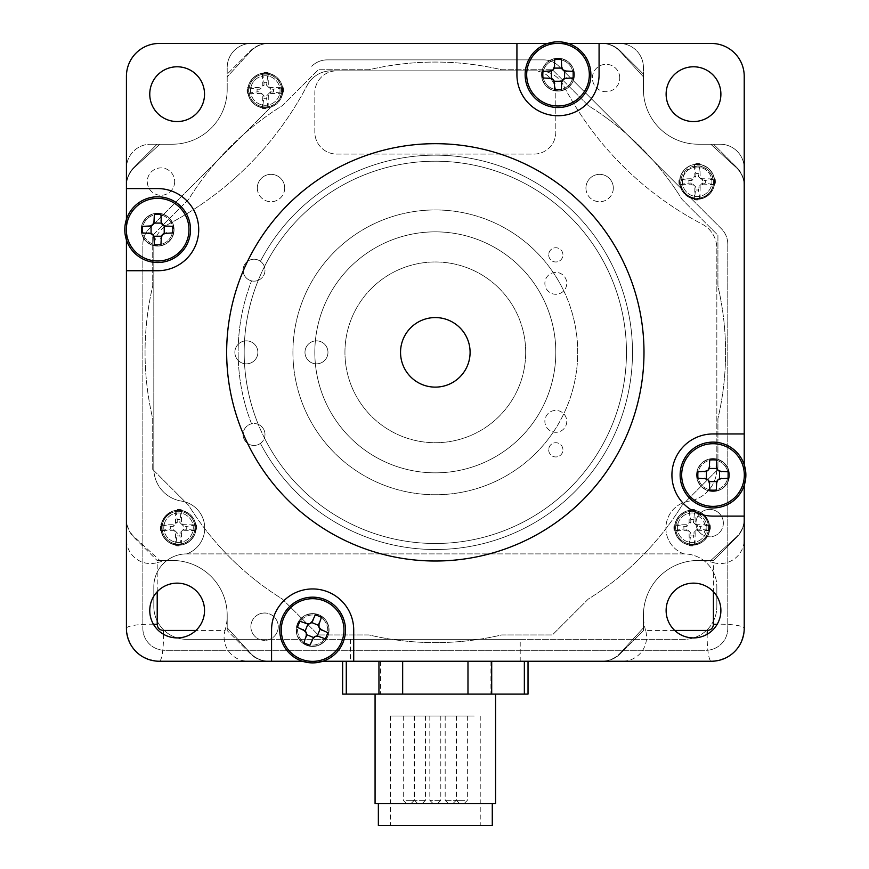 <?xml version="1.0" encoding="UTF-8"?>
<svg xmlns="http://www.w3.org/2000/svg" width="869" height="869" viewBox="0 0 869 869"><rect width="100%" height="100%" fill="white"/><g stroke="black" fill="none" stroke-linecap="round" stroke-linejoin="round"><path stroke-width="0.65" stroke-dasharray="4.34 3.26" d="M674.713 630.449L645.602 630.449A24.093 24.093 0 0 1 622.454 661.244L601.706 661.244A25.19 25.19 0 0 0 620.26 653.086A25.19 25.19 0 0 1 601.706 661.244L602.336 661.244A25.19 25.19 0 0 0 620.151 653.868L643.44 630.568L620.151 653.868A25.19 25.19 0 0 1 602.336 661.244L711.353 661.244A32.859 32.859 0 0 0 744.222 628.385L744.222 168.325A24.093 24.093 0 0 0 720.119 144.221L698.209 144.221A54.769 54.769 0 0 1 643.44 89.453L643.44 76.863L620.26 51.608A25.19 25.19 0 0 0 601.706 43.45L602.336 43.45A25.19 25.19 0 0 1 620.151 50.826L643.44 74.126L643.44 89.453L643.44 74.126L620.151 50.826A25.19 25.19 0 0 0 602.336 43.45L711.353 43.45A32.859 32.859 0 0 1 744.222 76.309L744.222 185.336A25.19 25.19 0 0 0 736.836 167.521L713.547 144.221L698.209 144.221A54.769 54.769 0 0 1 643.44 89.453L643.44 67.543A24.093 24.093 0 0 0 619.347 43.45L268.945 43.45A25.19 25.19 0 0 0 250.381 51.608A25.19 25.19 0 0 1 268.945 43.45L268.304 43.45A25.19 25.19 0 0 0 250.489 50.826L227.2 74.126L250.489 50.826A25.19 25.19 0 0 1 268.304 43.45L159.288 43.45A32.859 32.859 0 0 0 126.429 76.309L126.429 185.336A25.19 25.19 0 0 1 133.804 167.521L157.093 144.221L133.804 167.521A25.19 25.19 0 0 0 126.429 185.336L126.429 628.385A32.859 32.859 0 0 0 159.288 661.244L268.304 661.244A25.19 25.19 0 0 1 250.489 653.868L227.2 630.568L250.489 653.868A25.19 25.19 0 0 0 268.304 661.244L268.945 661.244A25.19 25.19 0 0 1 250.381 653.086A25.19 25.19 0 0 0 268.945 661.244L248.197 661.244A24.093 24.093 0 0 1 225.049 630.449L195.927 630.449M470.096 352.347A34.782 34.782 0 0 1 417.935 382.469A34.782 34.782 0 0 1 417.935 322.225A34.782 34.782 0 0 1 470.096 352.347M643.994 352.347A208.669 208.669 0 0 1 330.991 533.055A208.669 208.669 0 0 1 330.991 171.638A208.669 208.669 0 0 1 643.994 352.347M177.146 121.551A27.384 27.384 0 0 1 153.422 80.469A27.384 27.384 0 0 1 200.858 80.469A27.384 27.384 0 0 1 177.146 121.551M204.53 610.527A27.384 27.384 0 0 1 163.448 634.24A27.384 27.384 0 0 1 163.448 586.814A27.384 27.384 0 0 1 204.53 610.527M666.121 94.167A27.384 27.384 0 0 1 707.192 70.454A27.384 27.384 0 0 1 707.192 117.88A27.384 27.384 0 0 1 666.121 94.167M693.505 583.142A27.384 27.384 0 0 1 717.218 624.224A27.384 27.384 0 0 1 669.782 624.224A27.384 27.384 0 0 1 693.505 583.142M353.716 661.244L353.716 630.025A41.082 41.082 0 0 0 312.644 588.943A41.082 41.082 0 0 0 271.562 630.025L271.562 661.244M744.222 433.957L713.004 433.957A41.082 41.082 0 0 0 671.922 475.028A41.082 41.082 0 0 0 713.004 516.11L744.222 516.11M516.925 43.45L516.925 74.669A41.082 41.082 0 0 0 558.007 115.74A41.082 41.082 0 0 0 599.078 74.669L599.078 43.45M126.429 270.737L157.647 270.737A41.082 41.082 0 0 0 198.719 229.666A41.082 41.082 0 0 0 157.647 188.584L126.429 188.584M157.213 591.746L157.213 562.623A24.093 24.093 0 0 1 126.429 539.475L126.429 519.358A25.19 25.19 0 0 0 133.804 537.172L157.093 560.472L133.804 537.172A25.19 25.19 0 0 1 126.429 519.358L126.429 168.325A24.093 24.093 0 0 1 150.522 144.221A24.093 24.093 0 0 0 126.429 168.325A24.093 24.093 0 0 1 150.522 144.221L159.831 144.221L134.576 167.413L159.831 144.221L172.431 144.221L150.522 144.221L172.431 144.221A54.769 54.769 0 0 0 227.2 89.453A54.769 54.769 0 0 1 172.431 144.221L157.093 144.221L172.431 144.221A54.769 54.769 0 0 0 227.2 89.453L227.2 67.543L227.2 89.453L227.2 76.863L250.381 51.608L227.2 76.863L227.2 74.126L227.2 89.453L227.2 67.543A24.093 24.093 0 0 1 251.293 43.45A24.093 24.093 0 0 0 227.2 67.543A24.093 24.093 0 0 1 251.293 43.45L601.706 43.45A25.19 25.19 0 0 1 620.26 51.608L643.44 76.863L643.44 67.543A24.093 24.093 0 0 0 619.347 43.45A24.093 24.093 0 0 1 643.44 67.543L643.44 89.453A54.769 54.769 0 0 0 698.209 144.221L713.547 144.221L736.836 167.521A25.19 25.19 0 0 1 744.222 185.336L744.222 519.358A25.19 25.19 0 0 1 736.836 537.172L713.547 560.472L736.836 537.172A25.19 25.19 0 0 0 744.222 519.358L744.222 168.325A24.093 24.093 0 0 0 720.119 144.221L698.209 144.221L720.119 144.221A24.093 24.093 0 0 1 744.222 168.325L744.222 185.966A25.19 25.19 0 0 0 736.065 167.413L710.809 144.221L736.065 167.413A25.19 25.19 0 0 1 744.222 185.966L744.222 518.728A25.19 25.19 0 0 1 736.065 537.281A25.19 25.19 0 0 0 744.222 518.728L744.222 539.475A24.093 24.093 0 0 1 713.427 562.623L713.427 591.746M157.213 562.623A54.769 54.769 0 0 1 172.431 560.472L157.093 560.472L172.431 560.472A54.769 54.769 0 0 1 227.2 615.241L227.2 630.568L227.2 615.241A54.769 54.769 0 0 1 225.049 630.449M645.602 630.449A54.769 54.769 0 0 1 643.44 615.241L643.44 630.568L643.44 615.241A54.769 54.769 0 0 1 698.209 560.472L713.547 560.472L698.209 560.472A54.769 54.769 0 0 1 713.427 562.623M547.742 43.45L568.261 43.45M322.899 661.244L302.379 661.244M744.222 464.763L744.222 485.293M126.429 239.92L126.429 219.401M126.429 518.728L126.429 185.966A25.19 25.19 0 0 1 134.576 167.413A25.19 25.19 0 0 0 126.429 185.966L126.429 518.728A25.19 25.19 0 0 0 134.576 537.281L159.831 560.472L134.576 537.281A25.19 25.19 0 0 1 126.429 518.728M312.938 620.672L315.36 614.796M321.432 617.294L319.021 623.171M303.281 629.721L297.404 627.309M299.914 621.226L305.79 623.649M312.34 639.378L309.918 645.254M303.846 642.756L306.268 636.879M325.364 638.824L319.488 636.401M321.997 630.329L327.874 632.741M721.759 471.748L728.113 471.748M728.113 478.319L721.759 478.319M709.712 466.262L709.712 459.907M716.284 459.907L716.284 466.262M704.238 478.319L697.883 478.319M697.883 471.748L704.238 471.748M709.712 490.149L709.712 483.794M716.284 483.794L716.284 490.149M166.403 226.374L172.757 226.374M172.757 232.946L166.403 232.946M154.356 220.9L154.356 214.545M160.928 214.545L160.928 220.9M148.881 232.946L142.527 232.946M142.527 226.374L148.881 226.374M154.356 244.786L154.356 238.432M160.928 238.432L160.928 244.786M566.762 71.377L573.127 71.377M573.127 77.949L566.762 77.949M554.715 65.903L554.715 59.548M561.287 59.548L561.287 65.903M549.241 77.949L542.886 77.949M542.886 71.377L549.241 71.377M554.715 89.789L554.715 83.435M561.287 83.435L561.287 89.789M227.2 627.831L250.381 653.086L227.2 627.831L227.2 615.241A54.769 54.769 0 0 0 172.431 560.472L159.831 560.472M620.26 653.086L643.44 627.831L620.26 653.086M710.809 560.472L736.065 537.281L710.809 560.472L698.209 560.472A54.769 54.769 0 0 0 643.44 615.241L643.44 627.831M495.569 803.64L375.071 803.64M487.498 694.103L375.071 694.103L487.498 694.103M484.652 803.64L378.363 803.64L484.652 803.64M492.278 825.55L378.363 825.55M474.213 825.55L390.409 825.55L474.213 825.55M474.213 716.013L390.409 716.013L474.213 716.013M445.916 716.013L456.138 716.013L445.916 716.013M406.019 716.013L414.241 716.013L406.019 716.013M464.622 716.013L456.41 716.013L464.622 716.013M438.063 716.013L429.84 716.013L438.063 716.013M424.735 716.013L414.513 716.013L424.735 716.013M421.889 803.64L417.793 803.64L421.889 803.64M424.735 800.36L414.513 800.36L424.735 800.36M448.762 803.64L452.847 803.64L448.762 803.64M445.916 800.36L456.138 800.36L445.916 800.36M407.67 803.64L410.95 803.64L407.67 803.64M406.019 800.36L414.241 800.36L406.019 800.36M462.981 803.64L459.69 803.64L462.981 803.64M464.622 800.36L456.41 800.36L464.622 800.36M437.216 803.64L433.131 803.64L437.216 803.64M440.062 800.36L429.84 800.36L440.062 800.36M342.614 694.103L528.026 694.103M422.736 661.244L520.216 661.244L422.736 661.244M387.889 661.244L490.094 661.244L387.889 661.244M387.889 694.103L490.094 694.103L387.889 694.103M514.318 661.244L528.026 661.244L514.318 661.244M378.949 661.244L402.662 661.244L368.912 661.244L378.949 661.244L378.949 694.103M346.286 661.244L356.323 661.244L342.614 661.244L346.286 661.244L346.286 694.103M272.909 75.972C281.284 81.414 283.598 88.812 279.851 98.143L281.925 96.079A17.521 17.521 0 0 1 270.846 107.159L149.272 228.721A21.91 21.91 0 0 0 142.853 244.211L142.853 628.385A21.91 21.91 0 0 0 164.762 650.294L705.878 650.294A21.91 21.91 0 0 0 727.787 628.385L727.787 244.211A21.91 21.91 0 0 0 721.368 228.721L690.736 198.089A17.521 17.521 0 0 1 680.829 188.182L558.941 66.294A21.91 21.91 0 0 0 543.451 59.885L327.189 59.885A21.91 21.91 0 0 0 311.699 66.294A21.91 21.91 0 0 1 327.189 59.885L543.451 59.885A21.91 21.91 0 0 1 558.941 66.294L682.578 189.931A16.435 16.435 0 0 1 693.223 166.359A16.435 16.435 0 0 1 713.568 182.316A16.435 16.435 0 0 1 697.025 198.751A16.435 16.435 0 0 1 680.709 182.088L685.598 170.628L697.134 165.892L703.249 167.065L708.474 170.422L712.135 175.603L713.568 182.012A16.435 16.435 0 0 1 697.177 198.208A16.435 16.435 0 0 1 680.709 182.088A16.435 16.435 0 0 0 697.177 198.208A16.435 16.435 0 0 0 713.568 182.012A16.435 16.435 0 0 1 689.53 196.883L721.368 228.721A21.91 21.91 0 0 1 727.787 244.211L727.787 628.385A21.91 21.91 0 0 1 705.878 650.294L164.762 650.294A21.91 21.91 0 0 1 142.853 628.385L142.853 244.211A21.91 21.91 0 0 1 149.272 228.721L272.899 105.095A16.435 16.435 0 0 0 279.861 98.132A16.435 16.435 0 0 1 272.899 105.095C267.837 107.582 262.753 107.582 257.68 105.084A16.435 16.435 0 0 1 250.739 82.913A16.435 16.435 0 0 1 272.909 75.972A16.435 16.435 0 0 0 249.338 86.607A16.435 16.435 0 0 0 257.68 105.084M160.993 527.722A17.521 17.521 0 0 1 187.28 512.536A17.521 17.521 0 0 1 187.28 542.897A17.521 17.521 0 0 1 160.993 527.722A17.521 17.521 0 0 1 178.525 510.19A17.521 17.521 0 0 1 196.046 527.722A17.521 17.521 0 0 1 178.525 545.243A17.521 17.521 0 0 1 160.993 527.722M674.594 527.722A17.521 17.521 0 0 1 700.881 512.536A17.521 17.521 0 0 1 700.881 542.897A17.521 17.521 0 0 1 674.594 527.722A17.521 17.521 0 0 1 692.126 510.19A17.521 17.521 0 0 1 709.647 527.722A17.521 17.521 0 0 1 692.126 545.243A17.521 17.521 0 0 1 674.594 527.722M153.433 624.235A24.093 4.182 0 0 0 126.429 628.385A32.859 32.859 0 0 0 159.288 661.244C139.344 659.31 128.395 648.361 126.429 628.385A32.859 32.859 0 0 0 159.288 661.244L711.353 661.244A32.859 32.859 0 0 0 744.222 628.385A24.093 4.182 180 0 0 717.207 624.235M163.437 634.24A24.093 4.182 -90 0 1 159.288 661.244L711.353 661.244A32.859 32.859 0 0 0 744.222 628.385C742.289 648.317 731.34 659.278 711.353 661.244A24.093 4.182 -90 0 1 707.203 634.24M679.612 181.773A17.521 17.521 0 0 1 697.134 164.252A17.521 17.521 0 0 1 714.666 181.773A17.521 17.521 0 0 1 697.134 199.305A17.521 17.521 0 0 1 679.612 181.773A17.521 17.521 0 0 1 699.317 164.382A17.521 17.521 0 0 1 714.122 186.096A17.521 17.521 0 0 1 690.736 198.089L689.53 196.883A16.435 16.435 0 0 1 682.578 189.931L680.829 188.182A17.521 17.521 0 0 1 679.612 181.773M247.774 90.528A17.521 17.521 0 0 1 265.295 73.007A17.521 17.521 0 0 1 282.827 90.528A17.521 17.521 0 0 1 265.295 108.06A17.521 17.521 0 0 1 247.774 90.528A17.521 17.521 0 0 1 268.108 73.235A17.521 17.521 0 0 1 281.925 96.079L279.851 98.143A16.435 16.435 0 0 0 267.924 74.31A16.435 16.435 0 0 0 249.077 93.157A16.435 16.435 0 0 0 272.909 105.084L270.846 107.159A17.521 17.521 0 0 1 247.774 90.528M692.126 511.287A16.435 16.435 0 0 0 677.896 535.934A16.435 16.435 0 0 0 706.356 535.934A16.435 16.435 0 0 0 692.126 511.287A16.435 16.435 0 0 1 707.431 533.696A16.435 16.435 0 0 1 675.919 524.985A16.435 16.435 0 0 1 692.126 511.287M692.126 512.971A14.751 14.751 0 0 0 679.352 535.087A14.751 14.751 0 0 0 704.9 535.087A14.751 14.751 0 0 0 692.126 512.971A14.751 14.751 0 0 0 679.352 535.087A14.751 14.751 0 0 0 704.9 535.087A14.751 14.751 0 0 0 692.126 512.971M674.116 530.492A18.216 18.216 0 0 1 674.116 524.941L683.99 526.375A8.245 8.245 0 0 0 683.99 529.058L674.116 530.492L686.792 530.742A2.346 2.346 0 0 1 689.095 533.055L690.855 533.012L686.825 528.993L683.99 529.058M697.459 530.742L697.416 528.993L710.125 530.492L697.459 530.742A2.346 2.346 0 0 0 695.157 533.055L694.907 545.721A18.216 18.216 0 0 1 689.345 545.721L690.855 533.012M690.779 535.847A8.245 8.245 0 0 0 693.462 535.847L694.907 545.721M697.416 528.993L693.397 533.012L693.462 535.847M700.251 529.058A8.245 8.245 0 0 0 700.251 526.375L710.125 524.941L697.459 524.691A2.346 2.346 0 0 1 695.157 522.378L693.397 522.421L697.416 526.44L700.251 526.375M674.116 524.941L686.792 524.691A2.346 2.346 0 0 0 689.095 522.378L689.345 509.712A18.216 18.216 0 0 1 694.907 509.712L693.397 522.421M693.462 519.586A8.245 8.245 0 0 0 690.779 519.586L689.345 509.712M683.99 526.375L686.825 526.44L690.855 522.421L690.779 519.586M694.907 509.712L695.157 522.378M689.345 545.721L689.095 533.055M178.525 511.287A16.435 16.435 0 0 0 164.295 535.934A16.435 16.435 0 0 0 192.755 535.934A16.435 16.435 0 0 0 178.525 511.287A16.435 16.435 0 0 1 183.913 543.234A16.435 16.435 0 0 1 163.22 533.696A16.435 16.435 0 0 1 178.525 511.287M178.525 512.971A14.751 14.751 0 0 0 165.751 535.087A14.751 14.751 0 0 0 191.299 535.087A14.751 14.751 0 0 0 178.525 512.971A14.751 14.751 0 0 0 165.751 535.087A14.751 14.751 0 0 0 191.299 535.087A14.751 14.751 0 0 0 178.525 512.971M160.515 530.492A18.216 18.216 0 0 1 160.515 524.941L170.389 526.375A8.245 8.245 0 0 0 170.389 529.058L160.515 530.492L173.192 530.742A2.346 2.346 0 0 1 175.495 533.055L177.254 533.012L173.224 528.993L170.389 529.058M183.859 530.742L183.815 528.993L196.524 530.492L183.859 530.742A2.346 2.346 0 0 0 181.556 533.055L181.295 545.721A18.216 18.216 0 0 1 175.744 545.721L177.254 533.012M177.178 535.847A8.245 8.245 0 0 0 179.861 535.847L181.295 545.721M183.815 528.993L179.796 533.012L179.861 535.847M186.65 529.058A8.245 8.245 0 0 0 186.65 526.375L196.524 524.941L183.859 524.691A2.346 2.346 0 0 1 181.556 522.378L179.796 522.421L183.815 526.44L186.65 526.375M160.515 524.941L173.192 524.691A2.346 2.346 0 0 0 175.495 522.378L175.744 509.712A18.216 18.216 0 0 1 181.295 509.712L179.796 522.421M179.861 519.586A8.245 8.245 0 0 0 177.178 519.586L175.744 509.712M170.389 526.375L173.224 526.44L177.254 522.421L177.178 519.586M181.295 509.712L181.556 522.378M175.744 545.721L175.495 533.055M265.295 75.777A14.751 14.751 0 0 0 252.521 97.904A14.751 14.751 0 0 0 278.069 97.904A14.751 14.751 0 0 0 265.295 75.777A14.751 14.751 0 0 0 252.521 97.904A14.751 14.751 0 0 0 278.069 97.904A14.751 14.751 0 0 0 265.295 75.777M247.296 93.309A18.216 18.216 0 0 1 247.296 87.747L257.17 89.181A8.245 8.245 0 0 0 257.17 91.875L247.296 93.309L259.961 93.559A2.346 2.346 0 0 1 262.264 95.862L264.024 95.829L259.994 91.799L257.17 91.875M270.628 93.559L270.596 91.799L283.305 93.309L270.628 93.559A2.346 2.346 0 0 0 268.325 95.862L268.076 108.538A18.216 18.216 0 0 1 262.514 108.538L264.024 95.829M263.948 98.664A8.245 8.245 0 0 0 266.642 98.664L268.076 108.538M270.596 91.799L266.566 95.829L266.642 98.664M273.431 91.875A8.245 8.245 0 0 0 273.431 89.181L283.305 87.747L270.628 87.497A2.346 2.346 0 0 1 268.325 85.195L266.566 85.227L270.596 89.257L273.431 89.181M247.296 87.747L259.961 87.497A2.346 2.346 0 0 0 262.264 85.195L262.514 72.529A18.216 18.216 0 0 1 268.076 72.529L266.566 85.227M266.642 82.403A8.245 8.245 0 0 0 263.948 82.403L262.514 72.529M257.17 89.181L259.994 89.257L264.024 85.227L263.948 82.403M268.076 72.529L268.325 85.195M262.514 108.538L262.264 95.862M697.134 167.022A14.751 14.751 0 0 0 684.359 189.149A14.751 14.751 0 0 0 709.919 189.149A14.751 14.751 0 0 0 697.134 167.022A14.751 14.751 0 0 0 684.359 189.149A14.751 14.751 0 0 0 709.919 189.149A14.751 14.751 0 0 0 697.134 167.022M679.134 184.554A18.216 18.216 0 0 1 679.134 178.992L689.008 180.426A8.245 8.245 0 0 0 689.008 183.12L679.134 184.554L691.8 184.804A2.346 2.346 0 0 1 694.114 187.107L695.863 187.074L691.843 183.044L689.008 183.12M702.478 184.804L702.434 183.044L715.144 184.554L702.478 184.804A2.346 2.346 0 0 0 700.164 187.107L699.914 199.783A18.216 18.216 0 0 1 694.364 199.783L695.863 187.074M695.797 189.909A8.245 8.245 0 0 0 698.48 189.909L699.914 199.783M702.434 183.044L698.415 187.074L698.48 189.909M705.27 183.12A8.245 8.245 0 0 0 705.27 180.426L715.144 178.992L702.478 178.742A2.346 2.346 0 0 1 700.164 176.44L698.415 176.472L702.434 180.502L705.27 180.426M679.134 178.992L691.8 178.742A2.346 2.346 0 0 0 694.114 176.44L694.364 163.774A18.216 18.216 0 0 1 699.914 163.774L698.415 176.472M698.48 173.648A8.245 8.245 0 0 0 695.797 173.648L694.364 163.774M689.008 180.426L691.843 180.502L695.863 176.472L695.797 173.648M699.914 163.774L700.164 176.44M694.364 199.783L694.114 187.107M562.569 79.926L588.291 105.649A290.279 290.279 0 0 1 682.024 199.381L717.924 235.282L717.924 286.075A290.279 290.279 0 0 1 717.924 418.619L717.924 469.401L682.024 505.313A290.279 290.279 0 0 1 588.291 599.045L552.38 634.957L501.598 634.957A290.279 290.279 0 0 1 369.043 634.957L318.26 634.957L282.349 599.045A290.279 290.279 0 0 1 188.627 505.313L152.716 469.401L152.716 418.619A290.279 290.279 0 0 1 152.716 286.075L152.716 235.282L188.627 199.381A290.279 290.279 0 0 1 282.349 105.649L318.26 69.737L369.043 69.737A290.279 290.279 0 0 1 501.598 69.737L552.38 69.737L562.558 79.915M152.716 469.401L188.627 505.313A290.279 290.279 0 0 0 282.349 599.045L318.26 634.957L369.043 634.957A290.279 290.279 0 0 0 501.598 634.957L552.38 634.957L588.291 599.045A290.279 290.279 0 0 0 682.024 505.313L717.924 469.401L717.924 418.619A290.279 290.279 0 0 0 717.924 286.075L717.924 235.282L682.024 199.381A290.279 290.279 0 0 0 588.291 105.649L552.38 69.737L501.598 69.737A290.279 290.279 0 0 0 369.043 69.737L318.26 69.737L282.349 105.649A290.279 290.279 0 0 0 188.627 199.381L152.716 235.282L152.716 286.075A290.279 290.279 0 0 0 152.716 418.619L152.716 469.401M260.428 443.396A197.165 197.165 0 0 0 559.853 505.215A197.165 197.165 0 0 0 559.853 199.479A197.165 197.165 0 0 0 260.428 261.297A197.165 197.165 0 0 1 559.853 199.479A197.165 197.165 0 0 1 559.853 505.215A197.165 197.165 0 0 1 260.428 443.396A10.949 10.949 0 0 1 243.081 434.5A10.949 10.949 0 0 1 251.565 423.833A197.165 197.165 0 0 1 251.565 280.861A197.165 197.165 0 0 0 251.565 423.833A10.949 10.949 0 0 1 258.278 424.398A191.147 191.147 0 0 0 264.426 437.965A10.949 10.949 0 0 0 258.278 424.398A191.147 191.147 0 0 1 258.278 280.296A10.949 10.949 0 0 0 264.426 266.729A191.147 191.147 0 0 0 258.278 280.296A10.949 10.949 0 0 1 243.081 270.194A10.949 10.949 0 0 1 264.426 266.729A191.147 191.147 0 0 1 555.28 203.531A191.147 191.147 0 0 1 555.28 501.163A191.147 191.147 0 0 1 264.426 437.965A10.949 10.949 0 0 1 260.428 443.396M613.318 188.041A13.698 13.698 0 0 1 599.632 201.727A13.698 13.698 0 0 1 585.934 188.041A13.698 13.698 0 0 1 599.632 174.343A13.698 13.698 0 0 1 613.318 188.041M284.706 188.041A13.698 13.698 0 0 1 271.019 201.727A13.698 13.698 0 0 1 257.322 188.041A13.698 13.698 0 0 1 271.019 174.343A13.698 13.698 0 0 1 284.706 188.041M533.903 70.834L331.371 70.834A27.384 27.384 0 0 0 307.105 85.51A27.384 27.384 0 0 1 331.371 70.834L539.28 70.834A27.384 27.384 0 0 1 563.536 85.51A328.612 328.612 0 0 0 702.152 224.137A27.384 27.384 0 0 1 716.838 248.393L716.838 468.652A32.859 32.859 0 0 1 689.052 501.12A27.384 27.384 0 0 0 683.903 553.901A32.859 32.859 0 0 1 716.838 586.76A32.859 32.859 0 0 0 683.903 553.901A27.384 27.384 0 0 1 689.052 501.12A32.859 32.859 0 0 0 716.838 468.652L716.838 248.393A27.384 27.384 0 0 0 702.152 224.137A328.612 328.612 0 0 1 563.536 85.51A27.384 27.384 0 0 0 539.28 70.834L533.903 70.834A21.91 21.91 0 0 1 555.812 92.744L555.812 132.175A21.91 21.91 0 0 1 533.903 154.085L336.737 154.085A21.91 21.91 0 0 1 314.828 132.175L314.828 92.744A21.91 21.91 0 0 1 336.737 70.834A21.91 21.91 0 0 0 314.828 92.744L314.828 132.175A21.91 21.91 0 0 0 336.737 154.085L533.903 154.085A21.91 21.91 0 0 0 555.812 132.175L555.812 92.744A21.91 21.91 0 0 0 533.903 70.834M553.336 432.023A10.949 10.949 0 0 0 563.764 413.829A10.949 10.949 0 0 0 544.863 421.356A10.949 10.949 0 0 0 561.287 430.839A10.949 10.949 0 0 0 561.287 411.873A10.949 10.949 0 0 0 544.863 421.356A10.949 10.949 0 0 0 553.336 432.023A142.397 142.397 0 0 0 563.764 290.865A10.949 10.949 0 0 0 553.336 272.67A10.949 10.949 0 0 0 544.863 283.337A10.949 10.949 0 0 0 561.287 292.82A10.949 10.949 0 0 0 561.287 273.854A10.949 10.949 0 0 0 544.863 283.337A10.949 10.949 0 0 0 563.764 290.865A142.397 142.397 0 0 0 341.256 245.438A142.397 142.397 0 0 0 341.256 459.256A142.397 142.397 0 0 0 577.722 352.347A142.397 142.397 0 0 0 389.768 217.435A142.397 142.397 0 0 0 322.073 438.671A142.397 142.397 0 0 0 553.336 432.023M257.322 188.041A13.698 13.698 0 0 0 277.863 199.903A13.698 13.698 0 0 0 277.863 176.179A13.698 13.698 0 0 0 257.322 188.041M548.697 254.856A7.115 7.115 0 0 0 559.375 261.026A7.115 7.115 0 0 0 559.375 248.697A7.115 7.115 0 0 0 548.697 254.856A7.115 7.115 0 0 0 559.375 261.026A7.115 7.115 0 0 0 559.375 248.697A7.115 7.115 0 0 0 548.697 254.856M548.697 449.838A7.115 7.115 0 0 0 559.375 455.997A7.115 7.115 0 0 0 559.375 443.668A7.115 7.115 0 0 0 548.697 449.838A7.115 7.115 0 0 0 559.375 455.997A7.115 7.115 0 0 0 559.375 443.668A7.115 7.115 0 0 0 548.697 449.838M585.934 188.041A13.698 13.698 0 0 0 606.475 199.903A13.698 13.698 0 0 0 606.475 176.179A13.698 13.698 0 0 0 585.934 188.041M234.869 352.347A11.503 11.503 0 0 0 252.119 362.308A11.503 11.503 0 0 0 252.119 342.386A11.503 11.503 0 0 0 234.869 352.347A11.503 11.503 0 0 0 252.119 362.308A11.503 11.503 0 0 0 252.119 342.386A11.503 11.503 0 0 0 234.869 352.347M304.976 352.347A11.503 11.503 0 0 0 322.225 362.308A11.503 11.503 0 0 0 322.225 342.386A11.503 11.503 0 0 0 304.976 352.347A11.503 11.503 0 0 0 322.225 362.308A11.503 11.503 0 0 0 322.225 342.386A11.503 11.503 0 0 0 304.976 352.347M153.813 586.76A32.859 32.859 0 0 1 186.748 553.901A32.859 32.859 0 0 0 153.813 586.76L153.813 606.475A32.859 32.859 0 0 0 186.672 639.334L683.968 639.334A32.859 32.859 0 0 0 716.838 606.475A32.859 32.859 0 0 1 683.968 639.334L259.342 639.334A13.698 13.698 0 0 0 278.254 626.679A13.698 13.698 0 0 0 251.337 623.149A13.698 13.698 0 0 0 269.792 639.334A13.698 13.698 0 0 0 275.43 618.348A13.698 13.698 0 0 0 253.694 618.348A13.698 13.698 0 0 0 259.342 639.334L186.672 639.334A32.859 32.859 0 0 1 153.813 606.475L153.813 586.76A32.859 32.859 0 0 1 186.672 553.901L683.968 553.901A32.859 32.859 0 0 1 714.329 574.181M525.691 352.347A90.365 90.365 0 0 1 390.138 430.611A90.365 90.365 0 0 1 390.138 274.083A90.365 90.365 0 0 1 525.691 352.347A90.365 90.365 0 0 1 390.138 430.611A90.365 90.365 0 0 1 390.138 274.083A90.365 90.365 0 0 1 525.691 352.347M555.812 352.347A120.487 120.487 0 0 0 375.071 248.002A120.487 120.487 0 0 0 375.071 456.692A120.487 120.487 0 0 0 555.812 352.347A120.487 120.487 0 0 1 375.071 456.692A120.487 120.487 0 0 1 375.071 248.002A120.487 120.487 0 0 1 555.812 352.347M626.462 352.347A191.147 191.147 0 0 1 398.61 539.931A191.147 191.147 0 0 1 258.278 280.296A191.147 191.147 0 0 1 626.462 352.347M183.913 543.234A16.435 16.435 0 0 1 162.058 534.153A16.435 16.435 0 0 1 171.964 512.645A16.435 16.435 0 0 0 162.058 534.153A16.435 16.435 0 0 0 183.913 543.234M698.676 512.645A16.435 16.435 0 0 1 709.712 528.167A16.435 16.435 0 0 1 686.727 543.234A16.435 16.435 0 0 0 709.712 528.167A16.435 16.435 0 0 0 698.676 512.645M186.748 553.901A27.384 27.384 0 0 0 181.588 501.12A27.384 27.384 0 0 1 186.748 553.901L683.903 553.901M716.838 586.76L716.838 606.475L716.838 586.76M168.488 224.137A328.612 328.612 0 0 0 307.105 85.51A328.612 328.612 0 0 1 168.488 224.137A27.384 27.384 0 0 0 153.813 248.393A27.384 27.384 0 0 1 168.488 224.137M153.813 248.393L153.813 468.652L153.813 248.393M181.588 501.12A32.859 32.859 0 0 1 153.813 468.652A32.859 32.859 0 0 0 181.588 501.12M243.081 434.5A10.949 10.949 0 0 0 259.516 443.983A10.949 10.949 0 0 0 259.516 425.017A10.949 10.949 0 0 0 243.081 434.5M243.081 270.194A10.949 10.949 0 0 0 259.516 279.677A10.949 10.949 0 0 0 259.516 260.711A10.949 10.949 0 0 0 243.081 270.194M368.912 661.244L356.323 661.244L368.912 661.244M520.216 639.334L350.435 639.334L520.216 639.334L520.216 661.244M713.004 491.463A16.435 16.435 0 0 0 727.234 466.816A16.435 16.435 0 0 0 698.774 466.816A16.435 16.435 0 0 0 713.004 491.463A16.435 16.435 0 0 1 696.569 475.028A16.435 16.435 0 0 1 713.004 458.593A16.435 16.435 0 0 1 729.428 475.028A16.435 16.435 0 0 1 713.004 491.463M728.059 475.028A15.066 15.066 0 0 0 713.004 459.973A15.066 15.066 0 0 0 697.937 475.028A15.066 15.066 0 0 0 713.004 490.094A15.066 15.066 0 0 0 728.059 475.028M697.937 475.028A15.066 15.066 0 0 0 720.531 488.074A15.066 15.066 0 0 0 720.531 461.982A15.066 15.066 0 0 0 697.937 475.028M574.431 74.669A16.435 16.435 0 0 0 549.784 60.439A16.435 16.435 0 0 0 549.784 88.899A16.435 16.435 0 0 0 574.431 74.669A16.435 16.435 0 0 1 558.007 91.104A16.435 16.435 0 0 1 541.572 74.669A16.435 16.435 0 0 1 558.007 58.234A16.435 16.435 0 0 1 574.431 74.669M573.062 74.669A15.066 15.066 0 0 0 558.007 59.603A15.066 15.066 0 0 0 542.94 74.669A15.066 15.066 0 0 0 558.007 89.735A15.066 15.066 0 0 0 573.062 74.669M542.94 74.669A15.066 15.066 0 0 0 565.534 87.715A15.066 15.066 0 0 0 565.534 61.623A15.066 15.066 0 0 0 542.94 74.669A15.066 15.066 0 0 0 565.534 87.715A15.066 15.066 0 0 0 565.534 61.623A15.066 15.066 0 0 0 542.94 74.669M157.647 213.231A16.435 16.435 0 0 0 143.418 237.878A16.435 16.435 0 0 0 171.877 237.878A16.435 16.435 0 0 0 157.647 213.231A16.435 16.435 0 0 1 174.072 229.666A16.435 16.435 0 0 1 157.647 246.09A16.435 16.435 0 0 1 141.213 229.666A16.435 16.435 0 0 1 157.647 213.231M172.703 229.666A15.066 15.066 0 0 0 157.647 214.6A15.066 15.066 0 0 0 142.581 229.666A15.066 15.066 0 0 0 157.647 244.721A15.066 15.066 0 0 0 172.703 229.666M142.581 229.666A15.066 15.066 0 0 0 165.175 242.712A15.066 15.066 0 0 0 165.175 216.62A15.066 15.066 0 0 0 142.581 229.666M706.117 536.325A16.435 16.435 0 0 0 700.066 513.329L697.937 516.012A13.068 13.068 0 0 1 702.956 535.032L706.117 536.325A16.435 16.435 0 0 0 700.066 513.329A13.698 13.698 0 0 1 723.356 523.095A13.698 13.698 0 0 1 706.117 536.325M697.937 516.012A13.698 13.698 0 0 0 702.956 535.032M723.356 523.095A13.698 13.698 0 0 0 702.815 511.244A13.698 13.698 0 0 0 702.815 534.956A13.698 13.698 0 0 0 723.356 523.095M619.771 78.014A13.698 13.698 0 0 0 599.23 66.153A13.698 13.698 0 0 0 599.23 89.876A13.698 13.698 0 0 0 619.771 78.014A13.698 13.698 0 0 1 599.23 89.876A13.698 13.698 0 0 1 599.23 66.153A13.698 13.698 0 0 1 619.771 78.014M174.68 181.588A13.698 13.698 0 0 1 154.139 193.45A13.698 13.698 0 0 1 154.139 169.727A13.698 13.698 0 0 1 174.68 181.588A13.698 13.698 0 0 0 154.139 169.727A13.698 13.698 0 0 0 154.139 193.45A13.698 13.698 0 0 0 174.68 181.588M296.21 630.025A16.435 16.435 0 0 0 320.857 644.255A16.435 16.435 0 0 0 320.857 615.795A16.435 16.435 0 0 0 296.21 630.025A16.435 16.435 0 0 1 312.644 613.59A16.435 16.435 0 0 1 329.069 630.025A16.435 16.435 0 0 1 312.644 646.46A16.435 16.435 0 0 1 296.21 630.025M318.38 616.099A15.066 15.066 0 0 0 298.708 624.29A15.066 15.066 0 0 0 306.898 643.951A15.066 15.066 0 0 0 326.57 635.76A15.066 15.066 0 0 0 318.38 616.099M306.898 643.951A15.066 15.066 0 0 0 327.57 628.026A15.066 15.066 0 0 0 303.444 618.098A15.066 15.066 0 0 0 306.898 643.951M524.355 661.244L524.355 694.103M491.702 661.244L491.702 694.103M467.978 661.244L467.978 694.103M402.662 661.244L402.662 694.103M692.126 510.396A17.315 17.315 0 0 0 677.125 536.379A17.315 17.315 0 0 0 707.116 536.379A17.315 17.315 0 0 0 692.126 510.396M686.792 524.691L686.825 526.44M689.095 522.378L690.855 522.421M695.157 533.055L693.397 533.012M697.459 524.691L697.416 526.44M686.792 530.742L686.825 528.993M694.863 510.722A17.217 17.217 0 0 0 689.378 510.722M675.126 524.974A17.217 17.217 0 0 0 675.126 530.459M689.378 544.711A17.217 17.217 0 0 0 694.863 544.711M709.115 530.459A17.217 17.217 0 0 0 709.115 524.974M710.125 524.941A18.216 18.216 0 0 1 710.125 530.492M178.525 510.396A17.315 17.315 0 0 0 163.524 536.379A17.315 17.315 0 0 0 193.515 536.379A17.315 17.315 0 0 0 178.525 510.396M173.192 524.691L173.224 526.44M175.495 522.378L177.254 522.421M181.556 533.055L179.796 533.012M183.859 524.691L183.815 526.44M173.192 530.742L173.224 528.993M181.263 510.722A17.217 17.217 0 0 0 175.777 510.722M161.525 524.974A17.217 17.217 0 0 0 161.525 530.459M175.777 544.711A17.217 17.217 0 0 0 181.263 544.711M195.514 530.459A17.217 17.217 0 0 0 195.514 524.974M196.524 524.941A18.216 18.216 0 0 1 196.524 530.492M265.295 73.213A17.315 17.315 0 0 0 250.305 99.185A17.315 17.315 0 0 0 280.296 99.185A17.315 17.315 0 0 0 265.295 73.213M259.961 87.497L259.994 89.257M262.264 85.195L264.024 85.227M268.325 95.862L266.566 95.829M270.628 87.497L270.596 89.257M259.961 93.559L259.994 91.799M268.043 73.528A17.217 17.217 0 0 0 262.547 73.528M248.295 87.78A17.217 17.217 0 0 0 248.295 93.276M262.547 107.528A17.217 17.217 0 0 0 268.043 107.528M282.295 93.276A17.217 17.217 0 0 0 282.295 87.78M283.305 87.747A18.216 18.216 0 0 1 283.305 93.309M697.134 164.458A17.315 17.315 0 0 0 682.143 190.43A17.315 17.315 0 0 0 712.135 190.43A17.315 17.315 0 0 0 697.134 164.458M691.8 178.742L691.843 180.502M694.114 176.44L695.863 176.472M700.164 187.107L698.415 187.074M702.478 178.742L702.434 180.502M691.8 184.804L691.843 183.044M699.882 164.773A17.217 17.217 0 0 0 694.396 164.773M680.145 179.025A17.217 17.217 0 0 0 680.145 184.521M694.396 198.773A17.217 17.217 0 0 0 699.882 198.773M714.133 184.521A17.217 17.217 0 0 0 714.133 179.025M715.144 178.992A18.216 18.216 0 0 1 715.144 184.554M696.84 475.028A16.153 16.153 0 0 1 721.074 461.037A16.153 16.153 0 0 1 721.074 489.019A16.153 16.153 0 0 1 696.84 475.028M541.843 74.669A16.153 16.153 0 0 1 566.077 60.678A16.153 16.153 0 0 1 566.077 88.66A16.153 16.153 0 0 1 541.843 74.669M141.484 229.666A16.153 16.153 0 0 1 165.718 215.675A16.153 16.153 0 0 1 165.718 243.657A16.153 16.153 0 0 1 141.484 229.666M306.485 644.961A16.153 16.153 0 0 1 302.781 617.229A16.153 16.153 0 0 1 328.656 627.885A16.153 16.153 0 0 1 306.485 644.961M390.409 716.013L390.409 825.55M480.231 716.013L480.231 825.55M414.513 716.013L414.513 800.36L417.793 803.64M425.462 716.013L425.462 800.36L422.182 803.64M445.178 716.013L445.178 800.36L448.469 803.64M456.138 716.013L456.138 800.36L452.847 803.64M403.281 716.013L403.281 800.36L406.573 803.64M414.241 716.013L414.241 800.36L410.95 803.64M456.41 716.013L456.41 800.36L459.69 803.64M467.359 716.013L467.359 800.36L464.079 803.64M429.84 716.013L429.84 800.36L433.131 803.64M440.8 716.013L440.8 800.36L437.509 803.64M380.557 661.244L380.557 694.103M490.094 661.244L490.094 694.103M350.435 639.334L350.435 661.244"/><path stroke-width="1.3" d="M126.429 188.584L157.647 188.584A41.082 41.082 0 0 1 198.719 229.666A41.082 41.082 0 0 1 157.647 270.737L126.429 270.737L126.429 239.92A32.859 32.859 0 0 1 126.429 219.401L126.429 76.309A32.859 32.859 0 0 1 159.288 43.45L547.742 43.45A32.859 32.859 0 0 1 568.261 43.45L711.353 43.45A32.859 32.859 0 0 1 744.222 76.309L744.222 464.763A32.859 32.859 0 0 1 744.222 485.293L744.222 628.385A32.859 32.859 0 0 1 711.353 661.244L322.899 661.244A32.859 32.859 0 0 1 302.379 661.244L271.562 661.244L271.562 630.025A41.082 41.082 0 0 1 312.644 588.943A41.082 41.082 0 0 1 353.716 630.025L353.716 661.244M271.562 661.244L159.288 661.244A32.859 32.859 0 0 1 126.429 628.385L126.429 270.737M643.994 352.347A208.669 208.669 0 0 1 330.991 533.055A208.669 208.669 0 0 1 330.991 171.638A208.669 208.669 0 0 1 643.994 352.347M177.146 121.551A27.384 27.384 0 0 1 149.761 94.167A27.384 27.384 0 0 1 177.146 66.783A27.384 27.384 0 0 1 204.53 94.167A27.384 27.384 0 0 1 177.146 121.551M204.53 610.527A27.384 27.384 0 0 1 163.448 634.24A27.384 27.384 0 0 1 163.448 586.814A27.384 27.384 0 0 1 204.53 610.527M666.121 94.167A27.384 27.384 0 0 1 693.505 66.783A27.384 27.384 0 0 1 720.89 94.167A27.384 27.384 0 0 1 693.505 121.551A27.384 27.384 0 0 1 666.121 94.167M693.505 583.142A27.384 27.384 0 0 1 720.89 610.527A27.384 27.384 0 0 1 693.505 637.911A27.384 27.384 0 0 1 666.121 610.527A27.384 27.384 0 0 1 693.505 583.142M744.222 516.11L713.004 516.11A41.082 41.082 0 0 1 671.922 475.028A41.082 41.082 0 0 1 713.004 433.957L744.222 433.957M599.078 43.45L599.078 74.669A41.082 41.082 0 0 1 558.007 115.74A41.082 41.082 0 0 1 516.925 74.669L516.925 43.45M470.096 352.347A34.782 34.782 0 0 1 417.935 382.469A34.782 34.782 0 0 1 417.935 322.225A34.782 34.782 0 0 1 470.096 352.347M302.379 661.244A32.859 32.859 0 0 1 287.052 609.408A32.859 32.859 0 0 1 339.67 611.331A32.859 32.859 0 0 1 322.899 661.244M300.707 658.995A31.327 31.327 0 0 1 318.152 599.186A31.327 31.327 0 0 1 342.712 638.791A31.327 31.327 0 0 1 300.707 658.995M311.678 622.519L315.36 614.796A52.227 26.103 22.4 0 1 321.432 617.294L318.608 625.376L311.678 622.519A5.475 5.475 0 0 1 307.984 624.061L305.138 630.981A5.475 5.475 0 0 1 306.67 634.674L313.6 637.531A5.475 5.475 0 0 1 317.294 635.989L320.14 629.069A5.475 5.475 0 0 1 318.608 625.376M305.138 630.981L297.404 627.309A52.227 26.103 -67.6 0 1 299.914 621.226L307.984 624.061M313.6 637.531L309.918 645.254A52.227 26.103 -157.6 0 1 303.846 642.756L306.67 634.674M320.14 629.069L327.874 632.741A52.227 26.103 112.4 0 1 325.364 638.824L317.294 635.989M312.34 639.378L315.295 636.412L319.488 636.401M321.997 630.329L319.021 627.364L319.021 623.171M303.281 629.721L306.257 632.686L306.268 636.879M312.938 620.672L309.983 623.638L305.79 623.649M744.222 485.293A32.859 32.859 0 0 1 680.134 475.028A32.859 32.859 0 0 1 744.222 464.763M681.676 475.028A31.327 31.327 0 0 1 743.614 468.38A31.327 31.327 0 0 1 716.349 506.182A31.327 31.327 0 0 1 681.676 475.028M719.575 471.28L728.113 471.748A52.227 26.103 90 0 1 728.113 478.319L719.575 478.776L719.575 471.28A5.475 5.475 0 0 1 716.74 468.456L709.256 468.456A5.475 5.475 0 0 1 706.432 471.28L706.432 478.776A5.475 5.475 0 0 1 709.256 481.6L716.74 481.6A5.475 5.475 0 0 1 719.575 478.776M709.256 468.456L709.712 459.907A52.227 26.103 0 0 1 716.284 459.907L716.74 468.456M706.432 478.776L697.883 478.319A52.227 26.103 -90 0 1 697.883 471.748L706.432 471.28M716.74 481.6L716.284 490.149A52.227 26.103 180 0 1 709.712 490.149L709.256 481.6M704.238 478.319L708.105 479.916L709.712 483.794M716.284 483.794L717.892 479.916L721.759 478.319M709.712 466.262L708.105 470.14L704.238 471.748M721.759 471.748L717.892 470.14L716.284 466.262M126.429 219.401A32.859 32.859 0 0 1 176.994 203.096A32.859 32.859 0 0 1 176.994 256.225A32.859 32.859 0 0 1 126.429 239.92M126.32 229.666A31.327 31.327 0 0 1 188.258 223.007A31.327 31.327 0 0 1 160.993 260.809A31.327 31.327 0 0 1 126.32 229.666M164.219 225.918L172.757 226.374A52.227 26.103 90 0 1 172.757 232.946L164.219 233.403L164.219 225.918A5.475 5.475 0 0 1 161.384 223.094L153.9 223.094A5.475 5.475 0 0 1 151.076 225.918L151.076 233.403A5.475 5.475 0 0 1 153.9 236.238L161.384 236.238A5.475 5.475 0 0 1 164.219 233.403M153.9 223.094L154.356 214.545A52.227 26.103 0 0 1 160.928 214.545L161.384 223.094M151.076 233.403L142.527 232.946A52.227 26.103 -90 0 1 142.527 226.374L151.076 225.918M161.384 236.238L160.928 244.786A52.227 26.103 180 0 1 154.356 244.786L153.9 236.238M148.881 232.946L152.748 234.554L154.356 238.432M160.928 238.432L162.536 234.554L166.403 232.946M154.356 220.9L152.748 224.778L148.881 226.374M166.403 226.374L162.536 224.778L160.928 220.9M568.261 43.45A32.859 32.859 0 0 1 554.531 107.343A32.859 32.859 0 0 1 547.742 43.45M526.679 74.669A31.327 31.327 0 0 1 588.617 68.01A31.327 31.327 0 0 1 561.352 105.822A31.327 31.327 0 0 1 526.679 74.669M564.578 70.921L573.127 71.377A52.227 26.103 90 0 1 573.127 77.949L564.578 78.416L564.578 70.921A5.475 5.475 0 0 1 561.743 68.097L554.259 68.097A5.475 5.475 0 0 1 551.435 70.921L551.435 78.416A5.475 5.475 0 0 1 554.259 81.241L561.743 81.241A5.475 5.475 0 0 1 564.578 78.416M554.259 68.097L554.715 59.548A52.227 26.103 0 0 1 561.287 59.548L561.743 68.097M551.435 78.416L542.886 77.949A52.227 26.103 -90 0 1 542.886 71.377L551.435 70.921M561.743 81.241L561.287 89.789A52.227 26.103 180 0 1 554.715 89.789L554.259 81.241M549.241 77.949L553.118 79.557L554.715 83.435M561.287 83.435L562.895 79.557L566.762 77.949M554.715 65.903L553.118 69.781L549.241 71.377M566.762 71.377L562.895 69.781L561.287 65.903M375.071 694.103L375.071 803.64L495.569 803.64L495.569 694.103M378.363 803.64L378.363 825.55L492.278 825.55L492.278 803.64M528.026 661.244L528.026 694.103L342.614 694.103L342.614 661.244M707.203 634.24A24.093 4.182 -90 0 1 707.344 630.449C711.038 630.079 713.069 628.059 713.427 624.366L713.427 591.746M674.713 630.449L707.344 630.449M711.353 661.244L622.454 661.244M717.207 624.235A24.093 4.182 180 0 0 713.427 624.366M744.222 539.475L744.222 628.385M126.429 628.385L126.429 539.475M153.433 624.235A24.093 4.182 0 0 1 157.213 624.366C157.582 628.059 159.614 630.09 163.307 630.449L195.927 630.449M157.213 591.746L157.213 624.366M163.437 634.24A24.093 4.182 -90 0 0 163.307 630.449M248.197 661.244L159.288 661.244M524.355 661.244L524.355 694.103M491.702 661.244L491.702 694.103M467.978 661.244L467.978 694.103M402.662 661.244L402.662 694.103M378.949 661.244L378.949 694.103M346.286 661.244L346.286 694.103"/></g></svg>

